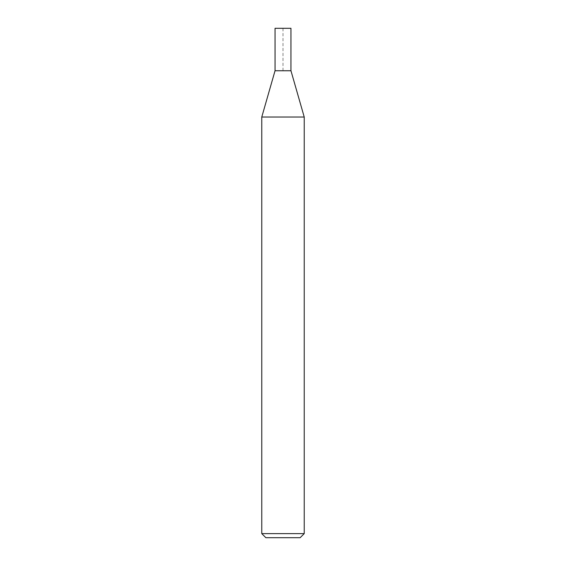 <?xml version="1.0" encoding="UTF-8"?>
<svg xmlns="http://www.w3.org/2000/svg" width="566" height="566" viewBox="0 0 566 566"><rect width="100%" height="100%" fill="white"/><g stroke="black" fill="none" stroke-linecap="round" stroke-linejoin="round"><path stroke-width="0.42" stroke-dasharray="2.83 2.12" d="M300.15 537.7L265.85 537.7M304.225 533.625L261.775 533.625M290.959 70.75L275.048 70.75M304.225 117.013L261.775 117.013M290.959 28.3L275.041 28.3M283 70.75L283 28.3L275.041 28.3L275.048 70.75L283 70.75"/><path stroke-width="0.85" d="M304.225 533.625L261.775 533.625L265.85 537.7L300.15 537.7L304.225 533.625L304.225 117.013L261.775 117.013L275.041 70.75L290.959 70.75L304.225 117.013M261.775 533.625L261.775 117.013M275.048 70.75L275.041 28.3L290.959 28.3L290.952 70.75"/></g></svg>
